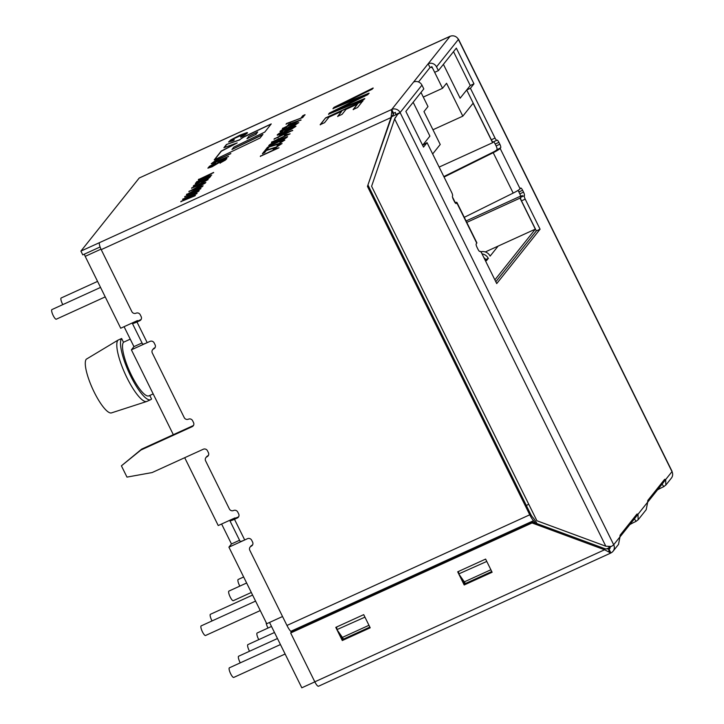 <?xml version="1.0" encoding="UTF-8"?>
<svg xmlns="http://www.w3.org/2000/svg" width="724" height="724" viewBox="0 0 724 724"><rect width="100%" height="100%" fill="white"/><g stroke="black" fill="none" stroke-linecap="round" stroke-linejoin="round"><path stroke-width="1.09" d="M230.666 153.732L216.738 160.149L213.625 162.203L214.078 162.583L228.359 156.619L213.788 163.172L211.245 163.705L216.105 160.104L230.666 153.732M182.611 199.39L198.675 191.145L184.901 198.186L196.557 193.797L183.1 200.439L194.919 195.851L180.828 201.625L195 194.313L182.611 199.39M188.874 191.543L205.281 182.855L196.928 187.733L202.602 186.213L188.874 191.543M195.353 183.416L210.63 176.14C210.503 176.864 209.155 178.068 206.593 179.751C202.946 181.633 201.082 182.294 200.991 181.742L193.652 185.552C198.467 183.1 201.236 181.389 201.96 180.403L195.353 183.416M278.622 147.977L260.305 156.33L275.02 149.271L273.201 149.397L275.364 148.411L278.622 147.977M269.129 146.981L267.373 149.189L265.21 150.176L267.581 147.198L278.975 143.533L282.803 141.252L279.871 142.022L280.55 141.361L284.813 140.04L278.478 144.121L269.129 146.981M274.016 139.126L278.812 136.592L280.378 134.637L292.632 130.356L274.016 139.126M288.107 128.32L286.559 128.347L293.591 124.293L298.741 122.609L293.863 125.931L280.459 131.687L280.07 131.306L281.935 129.913L285.591 127.985L282.007 130.718L288.197 128.51L281.926 130.763M301.066 117.867L302.822 115.668L304.985 114.682L302.668 117.596L286.451 123.532L301.166 118.057L302.822 115.668M332.977 108.618L333.99 107.351L373.122 87.993L372.118 89.251L338.696 105.604L369.005 93.161L367.837 94.627L334.207 111.234L364.715 98.536L363.747 99.749L328.524 114.211L329.474 113.016L363.964 95.903L332.977 108.618M264.785 132.085L271.238 123.913L243.418 137.008L239.725 139.723L226.431 144.519L223.879 147.723L237.182 142.927L221.218 151.054L214.232 159.895L260.007 138.067L262.921 134.411L231.961 149.47L233.816 147.135L264.785 132.085M458.202 39.105A6.335 0.769 -26.3 0 1 458.482 39.196A6.335 0.769 -26.3 0 1 458.392 39.458A6.335 6.091 -141.4 0 0 450.02 36.363L139.207 178.013L80.907 251.11L391.72 109.469A6.335 1.575 65.5 0 0 391.765 112.084L390.987 117.578L101.215 249.644L131.858 311.646A3.167 3.041 -141.4 0 0 136.049 313.193A3.167 3.041 -141.4 0 1 140.23 314.741L141.162 316.623A3.167 3.041 -141.4 0 1 139.759 320.714L136.972 321.981L147.189 342.651A6.335 0.769 153.7 0 1 142.601 344.09L132.383 323.42A6.335 0.769 -26.3 0 0 136.972 321.981M455.061 202.648A8.444 1.023 153.7 0 1 456.907 202.43A8.444 1.023 153.7 0 1 456.781 202.783L456.238 203.471A3.167 0.787 -114.5 0 1 456.156 203.535A3.167 0.787 -114.5 0 1 454.301 201.335L453.369 199.453A3.167 0.787 -114.5 0 1 452.518 195.951A3.167 0.787 -114.5 0 0 451.676 192.448L427.06 142.655L423.513 147.108L405.865 111.406L423.812 88.898L421.956 85.142A6.335 6.091 38.6 0 0 413.585 82.047L428.156 63.775L430.011 67.531L418.508 81.966M320.171 124.682L325.592 117.885L362.815 100.917L357.566 107.505L353.158 109.514L357.448 104.138L346.081 109.315L342.072 114.347L337.665 116.356L341.683 111.324L329.031 117.089L324.578 122.673L320.171 124.682M282.36 128.673L287.147 126.139L288.713 124.175L300.976 119.894L282.36 128.673M285.328 131.813L283.772 131.831L286.179 130.139L294.958 126.148L295.835 126.392L291.084 129.415L277.672 135.171L277.283 134.8L279.147 133.397L282.812 131.469L279.22 134.212L285.419 131.994L279.147 134.248M289.754 134.021L271.428 142.375L286.143 135.325L284.333 135.442L286.487 134.456L289.754 134.021M279.31 139.678L287.582 136.619C287.319 138.23 269.817 146.239 268.722 145.669C269.545 144.447 273.075 142.447 279.31 139.678M266.351 150.465L264.586 152.673L262.423 153.66L264.803 150.692L276.188 147.026L280.025 144.737L277.084 145.515L277.763 144.845L282.034 143.533L275.69 147.615L266.351 150.465M198.322 179.688L213.589 172.439L199.96 180.195L211.281 175.326L196.394 182.113L210.014 174.366L198.322 179.688M191.588 188.131L207.996 179.443L199.643 184.321L205.317 182.81L191.588 188.131M186.457 194.575L202.512 186.321L188.747 193.362L200.403 188.973L186.946 195.616L198.765 191.027L184.674 196.81L198.847 189.489L186.457 194.575M240.603 136.908L243.816 135.162L245.3 134.012L244.983 133.623L232.241 139.46L230.675 140.872L234.341 139.804L233.264 140.664L228.558 142.004L230.829 139.877L239.816 135.198L247.092 132.528L247.318 133.098L245.056 134.845L240.694 137.234L245.436 133.687M220.295 162.583L223.073 161.126L224.368 159.561L212.023 166.801L207.978 168.14L209.453 166.294L215.553 162.954L210.105 166.62L212.295 166.312L220.585 160.873L225.354 158.719L226.883 158.565L225.354 160.131L220.015 163.072L224.702 159.624M318.696 686.099A6.335 1.575 -114.5 0 1 318.533 686.225A6.335 1.575 -114.5 0 1 314.813 681.827L604.594 549.769L532.059 522.963L532.764 522.067L605.318 548.855L604.594 549.769L609.309 552.249A6.335 1.575 65.5 0 0 610.739 553.055A6.335 1.575 65.5 0 0 610.893 552.928A6.335 6.091 -141.4 0 0 613.69 544.747A6.335 0.769 153.7 0 1 611.282 546.457L605.807 546.213L536.909 520.755L371.602 186.276L394.625 118.926L397.684 114.274A6.335 0.769 -26.3 0 0 400.091 112.555A6.335 6.091 -141.4 0 0 391.72 109.469L393.584 113.225L395.44 112.374A2.109 0.525 -114.5 0 0 396.01 114.709L397.684 114.274M532.059 522.963L290.668 632.975L314.813 681.827M290.668 632.975L291.383 632.079L532.764 522.067M250.124 547.045L250.848 546.131A3.167 3.041 -141.4 0 1 251.934 545.29L251.201 546.204A3.167 3.041 -141.4 0 0 249.807 550.294L286.957 625.455A10.208 2.534 65.5 0 0 290.749 631.346A10.208 2.534 -114.5 0 1 291.383 632.079M157.814 169.525A6.335 1.575 -114.5 0 1 157.977 169.398L450.174 36.236A6.335 1.575 65.5 0 0 450.02 36.363L428.156 63.775A6.335 6.091 -141.4 0 1 436.527 66.87L438.382 70.626L456.328 48.128L473.976 83.83L470.419 88.283L495.035 138.076A3.167 0.787 -114.5 0 0 496.89 140.275A3.167 0.787 -114.5 0 0 496.972 140.212A3.167 0.787 -114.5 0 1 497.053 140.148A3.167 0.787 -114.5 0 1 498.908 142.347L499.841 144.221A3.167 0.787 -114.5 0 1 500.682 147.723L500.139 148.411A8.444 1.023 153.7 0 1 493.216 152.692L444.065 177.045M438.382 70.626L434.662 72.319L432.807 68.563A2.109 2.027 -141.4 0 0 430.011 67.531L431.875 66.689L442.554 88.292L446.563 83.269L462.817 116.157L473.107 103.242L492.61 142.709L493.216 141.949M495.813 281.745L536.348 230.911L521.488 200.847A3.167 0.787 -114.5 0 1 520.646 197.335L524.366 195.643A3.167 0.787 -114.5 0 0 523.524 192.141L522.592 190.258A3.167 0.787 -114.5 0 0 520.728 188.059A3.167 0.787 -114.5 0 0 520.656 188.122L520.104 188.81A8.444 1.023 153.7 0 1 513.18 193.091L464.274 217.327M517.959 190.448A3.167 0.787 -114.5 0 1 518.873 191.96L519.796 193.833A3.167 0.787 -114.5 0 1 520.646 197.335M443.839 176.584L492.954 152.248A4.226 0.516 153.7 0 0 496.42 150.112L500.682 147.723M493.478 141.832A3.167 0.787 -114.5 0 1 495.189 144.04L496.121 145.922A3.167 0.787 -114.5 0 1 496.963 149.425M493.252 141.904A3.167 0.787 -114.5 0 1 493.171 141.967A3.167 0.787 -114.5 0 1 491.306 139.777L466.699 89.975L470.247 85.523L453.514 51.657M422.608 145.271L429.902 136.121L422.608 145.271L427.06 142.655M618.522 544.321L620.006 536.828A9.502 2.362 -114.5 0 1 620.296 534.946L636.767 514.284A9.502 2.362 -114.5 0 1 637.011 514.094A9.502 2.362 -114.5 0 1 637.989 514.284L638.143 519.723L636.034 521.398A9.502 1.149 153.7 0 0 629.826 524.592M665.863 485.026L671.356 478.139A6.335 6.091 -141.4 0 0 671.99 471.641L665.673 479.56A9.502 2.362 65.5 0 0 664.695 479.369A9.502 2.362 65.5 0 0 664.46 479.56L647.98 500.221A9.502 2.362 65.5 0 0 647.699 502.103L637.989 514.284M521.488 200.847L525.217 199.145A3.167 0.787 -114.5 0 1 524.366 195.643M525.217 199.145L540.077 229.209L496.718 283.582L481.858 253.518A3.167 0.787 -114.5 0 0 479.994 251.319A3.167 0.787 -114.5 0 0 479.921 251.382A3.167 0.787 -114.5 0 1 479.84 251.445A3.167 0.787 -114.5 0 1 477.976 249.255L477.053 247.373A3.167 0.787 -114.5 0 1 476.202 243.87L476.754 243.183L456.781 202.783M605.318 548.855L608.513 548.946A2.109 0.525 65.5 0 0 608.984 549.208A2.109 0.525 65.5 0 0 609.038 549.172A2.109 2.027 -141.4 0 0 610.097 546.774M646.215 509.606L647.699 502.103M665.673 479.56L665.836 484.999L663.727 486.682A9.502 1.149 -26.3 0 0 657.51 489.867M205.915 457.604L206.648 456.69A3.167 3.041 -141.4 0 1 207.725 455.839L207.001 456.754A3.167 3.041 -141.4 0 0 205.598 460.844L229.372 508.954A3.167 3.041 -141.4 0 0 233.562 510.501A3.167 3.041 -141.4 0 1 237.743 512.049L238.676 513.922A3.167 3.041 -141.4 0 1 237.273 518.013L234.486 519.289L244.703 539.959A6.335 0.769 153.7 0 1 240.115 541.398L229.897 520.728A6.335 0.769 -26.3 0 0 234.486 519.289M101.215 249.644A6.335 1.575 -114.5 0 1 99.523 242.631M152.61 349.746L153.334 348.832A3.167 3.041 -141.4 0 1 154.42 347.982L153.696 348.896A3.167 3.041 -141.4 0 0 152.293 352.986L184.24 417.63A3.167 3.041 -141.4 0 0 188.421 419.178A3.167 3.041 -141.4 0 1 192.611 420.725L193.534 422.599A3.167 3.041 -141.4 0 1 192.141 426.689L140.954 450.02L121.406 465.831L126.981 477.107L152.103 472.564L203.281 449.242A3.167 3.041 -141.4 0 1 207.471 450.79L208.394 452.663A3.167 3.041 -141.4 0 1 207.001 456.754M80.907 251.11L82.771 254.875L100.084 246.984L84.627 254.024A2.109 0.525 65.5 0 0 85.197 256.359L120.709 328.225L137.46 320.587L137.696 321.067L140.492 319.8A3.167 3.041 -141.4 0 0 141.162 319.375M610.151 547.778L609.038 549.172L610.893 552.928M396.372 114.256L400.091 112.555L613.69 544.747L620.006 536.828M608.16 546.339L609.165 547.009L611.282 546.457M395.413 117.288L394.625 118.926L605.807 546.213M391.765 112.084L393.594 114.093L390.987 117.578L367.457 186.403L391.72 116.664L396.01 114.709M251.201 546.204A3.167 3.041 -141.4 0 0 252.604 542.113L251.671 540.231A3.167 3.041 -141.4 0 0 247.49 538.683L244.703 539.959M286.957 625.455L529.76 514.8L367.457 186.403M153.696 348.896A3.167 3.041 -141.4 0 0 155.09 344.805L154.158 342.932A3.167 3.041 -141.4 0 0 149.977 341.384L147.189 342.651M154.42 347.982A3.167 3.041 -141.4 0 0 155.09 347.565M537.009 523.615A14.426 3.593 65.5 0 0 532.719 517.343A5.982 1.484 65.5 0 1 530.493 513.886L368.19 185.489M251.934 545.29A3.167 3.041 -141.4 0 0 252.604 544.864M233.771 518.882L238.006 517.099A3.167 3.041 -141.4 0 0 238.676 516.674M207.725 455.839A3.167 3.041 -141.4 0 0 208.403 455.423M193.543 425.359A3.167 3.041 -141.4 0 1 192.865 425.775L141.687 449.106L121.406 465.831M529.76 514.8A10.208 2.534 65.5 0 0 533.561 520.692A10.208 2.534 -114.5 0 1 535.317 522.981M393.594 114.093A2.109 0.525 -114.5 0 1 393.584 113.225M363.71 614.649L335.791 627.373L342.289 640.532L370.208 627.808L363.71 614.649M485.614 559.091L457.695 571.815L464.193 584.974L492.112 572.25L485.614 559.091M340.778 635.084L343.022 639.618L369.973 627.328M462.663 579.481L464.926 584.06L491.877 571.77M608.513 548.946L609.309 552.249M342.877 638.143L343.42 639.138A4.226 1.05 65.5 0 0 342.407 637.401L336.95 629.618L336.66 626.975M464.79 582.585L465.324 583.58A4.226 1.05 65.5 0 0 464.328 581.861L458.772 573.906L458.518 571.444M465.315 583.562L491.759 571.535M464.926 584.06L464.193 584.974M343.411 639.12L369.855 627.093M343.022 639.618L342.289 640.532M458.482 39.196L672.08 471.378A6.335 0.769 153.7 0 1 671.99 471.641L458.392 39.458L436.527 66.87M486.772 561.435L458.772 573.906M364.941 617.147L336.95 629.618M141.687 449.106L140.954 450.02M136.257 321.574L136.574 320.994M132.383 323.42A6.335 0.769 -26.3 0 1 132.483 323.157L132.854 322.687M136.203 321.465L137.696 321.067M229.897 520.728A6.335 0.769 -26.3 0 1 229.997 520.466L230.341 520.031M663.727 486.682A9.502 2.362 65.5 0 0 662.08 484.139M634.396 518.864A9.502 2.362 -114.5 0 1 636.034 521.398M470.247 85.523L460.138 98.202L443.405 64.336L460.138 98.202L470.247 85.523L473.976 83.83M466.699 89.975L470.419 88.283M536.348 230.911L540.077 229.209M456.907 202.43L476.881 242.83A8.444 1.023 153.7 0 1 476.754 243.183M246.984 138.7L248.984 136.193L257.69 131.958L255.69 134.474L246.984 138.7L255.69 134.474M255.78 134.655L257.69 131.958M271.183 124.057L243.508 137.198L239.725 139.723M239.825 139.913L226.431 144.519M226.522 144.71L224.214 147.596M214.376 159.941L221.318 151.235L237.182 142.927M262.622 134.791L231.961 149.47M333.076 108.808L333.99 107.351M334.081 107.541L373.213 88.183M369.095 93.351L338.696 105.604M364.815 98.726L334.207 111.234M328.615 114.401L329.474 113.016M329.565 113.206L363.964 95.903M320.27 124.872L325.592 117.885M325.691 118.066L362.914 101.107M353.258 109.695L357.448 104.138M337.764 116.546L341.683 111.324M302.913 115.858L305.076 114.872M286.098 124.284L286.451 123.532M286.55 123.723L301.166 118.057M282.451 128.854L282.794 128.121M282.885 128.311L287.147 126.139M287.247 126.329L288.713 124.175M288.804 124.365L290.776 123.243M290.867 123.424L301.066 120.084M286.324 127.478L286.713 126.682M297.483 121.433L290.342 123.777L289.211 125.198L297.573 121.614L289.211 125.198M286.568 128.655L293.682 124.483L298.731 122.718M280.043 131.687L285.419 128.302M288.433 127.94L291.917 126.772L296.777 123.795M291.826 126.582L296.777 123.659C296.686 122.971 287.853 127.207 288.342 127.75L291.826 126.582M283.79 132.139L290.903 127.967L295.953 126.211M277.256 135.18L282.604 131.804M285.546 131.252L289.138 130.266L293.998 127.279M289.039 130.076L293.998 127.153C293.908 126.456 285.066 130.7 285.564 131.243L289.039 130.076M274.106 139.316L274.459 138.583M274.55 138.764L278.812 136.592M278.903 136.782L280.378 134.637M280.469 134.818L282.441 133.696M282.532 133.886L292.731 130.546M277.989 137.931L278.378 137.144M289.148 131.886L282.007 134.239L280.876 135.65L289.238 132.076L280.876 135.65M271.518 142.565L271.862 141.832M271.962 142.013L286.143 135.325M284.423 135.632L286.487 134.456M286.586 134.646L290.125 133.859M270.722 144.881C268.514 146.42 286.586 138.411 285.763 137.804L285.654 137.732M278.849 140.248L270.622 144.691C268.423 146.23 286.496 138.221 285.672 137.623L278.849 140.248M268.83 145.741C270.043 144.411 273.563 142.456 279.401 139.868L287.564 136.727M265.301 150.357L267.581 147.198M267.672 147.388L279.066 143.723L282.903 141.171M279.962 142.212L280.55 141.361M280.641 141.542L284.813 140.148M262.522 153.85L264.803 150.692M264.894 150.873L276.278 147.216L280.161 144.673M277.183 145.705L277.763 144.845M277.862 145.035L282.034 143.642M260.396 156.511L260.74 155.778M260.83 155.968L275.02 149.271M273.292 149.587L275.364 148.411M275.455 148.601L278.993 147.814M198.421 179.878L198.693 179.226M198.792 179.407L213.68 172.629M211.743 175.054L199.96 180.195M196.485 182.303L196.792 181.615M196.883 181.805L210.014 174.366M195.444 183.606L195.742 182.928M195.833 183.118L210.72 176.33M193.263 186.34L193.652 185.552M193.742 185.733C198.566 183.29 201.335 181.579 202.05 180.593L201.96 180.403M203.67 179.624L202.702 181.063L204.62 180.43L208.593 177.38L203.67 179.624M202.648 181.036L206.602 179.633L208.593 177.38M191.688 188.321L191.978 187.643M192.068 187.833L198.286 184.774M198.376 184.964L208.087 179.633M205.86 182.43L199.643 184.321M188.964 191.733L189.263 191.055M189.353 191.245L195.571 188.177M195.661 188.367L205.372 183.045M203.145 185.842L196.928 187.733M186.548 194.756L186.864 194.068M186.955 194.249L200.955 188.575M189.055 193.208L202.204 186.711M199.245 190.729L186.946 195.616M184.765 196.991L185.054 196.331M185.145 196.521L186.955 195.625M187.579 195.317L198.847 189.489M182.701 199.58L183.018 198.883M183.109 199.073L197.109 193.398M185.208 198.032L198.367 191.525M195.399 195.543L183.1 200.439M180.919 201.815L181.208 201.154M181.299 201.344L183.109 200.448M183.733 200.141L195 194.313M230.685 140.872L233.762 140.266M228.639 142.067L234.884 137.822L244.603 133.415L247.508 132.773M213.435 162.619L228.54 156.393M211.336 163.787L216.195 160.285L230.847 153.506M207.869 168.113L215.272 163.316M209.96 166.963L212.394 166.502L220.675 161.063L226.874 158.647M220.105 163.262L220.386 162.773M239.816 586.114A5.276 1.312 -114.5 0 1 239.463 585.417A5.276 1.312 -114.5 0 1 238.178 579.471L243.653 576.983M251.309 592.476L233.309 600.685A5.276 1.312 -114.5 0 1 230.205 597.029A5.276 1.312 -114.5 0 1 228.929 591.074L246.631 583.01M268.034 628.043A5.276 1.312 -114.5 0 1 267.672 627.346A5.276 1.312 -114.5 0 1 266.097 622.387M258.785 639.645A5.276 1.312 -114.5 0 1 258.423 638.948A5.276 1.312 -114.5 0 1 257.147 633.002L271.5 626.459M249.527 651.247A5.276 1.312 -114.5 0 1 249.165 650.559A5.276 1.312 -114.5 0 1 247.889 644.613L274.477 632.486M240.278 662.858A5.276 1.312 -114.5 0 1 239.916 662.161A5.276 1.312 -114.5 0 1 238.63 656.216L277.464 638.523M285.12 654.016L233.762 677.429A5.276 1.312 -114.5 0 1 230.657 673.763A5.276 1.312 -114.5 0 1 229.381 667.818L280.441 644.55M212.06 620.93A5.276 1.312 -114.5 0 1 211.698 620.233A5.276 1.312 -114.5 0 1 210.422 614.287L252.595 595.065M260.251 610.567L205.544 635.5A5.276 1.312 -114.5 0 1 202.439 631.844A5.276 1.312 -114.5 0 1 201.163 625.889L255.572 601.101M486.537 260.613L488.365 258.332L486.537 260.613M485.759 259.518L488.32 258.35M490.184 256.043L498.112 246.106L490.184 256.043M485.306 251.943L535.335 229.146L494.881 279.871M482.039 253.889A7.919 7.611 38.6 0 1 488.266 258.368M480.709 251.726L481.949 251.581A7.919 7.611 38.6 0 1 490.094 256.088M483.904 257.654A7.919 7.611 38.6 0 1 486.447 260.658M429.902 136.121L413.16 102.256L429.902 136.121M314.831 681.863L301.817 687.8L269.527 622.459M221.607 524.013L231.463 543.959L228.911 547.154L266.758 623.717L282.541 616.522M142.031 342.95L133.94 346.633L131.388 349.828L173.326 434.681M184.701 457.704L218.232 525.543L234.983 517.913L235.209 518.375M133.94 346.633L124.085 326.687M121.623 338.497L117.894 340.199A34.001 8.453 65.5 0 0 125.849 375.448A34.001 8.453 65.5 0 0 146.728 401.476A34.001 8.453 65.5 0 0 146.945 401.386L150.673 399.684A34.001 8.453 65.5 0 1 129.777 374.19A34.001 8.453 65.5 0 1 121.623 338.497L123.478 342.253A29.774 7.403 65.5 0 0 130.628 373.521A29.774 7.403 65.5 0 0 148.918 395.847L153.171 393.91M123.478 342.253L130.248 339.167M145.995 343.176L131.388 349.828M245.662 539.525L228.911 547.154M526.312 505.433L528.782 504.302M620.016 536.891L638.025 514.302M647.699 502.166L665.718 479.587M522.194 195.399L520.004 198.141L535.335 229.146M432.662 153.968L440.228 144.483L423.974 111.596L427.984 106.573L420.997 92.437M606.468 548.964L610.187 547.263M432.952 129.759L462.817 116.157M466.075 220.974L520.637 196.104M466.781 222.395L520.004 198.141M442.554 88.292L423.287 97.079M439.133 167.081L492.61 142.709M231.463 543.959L239.553 540.267M117.894 340.199L86.256 359.222A29.774 7.403 -114.5 0 0 93.215 390.1A29.774 7.403 -114.5 0 0 111.496 412.888L146.728 401.476M150.673 399.684A34.001 8.453 65.5 0 0 151.524 399.005L149.768 395.458M105.224 296.894L56.291 319.193A5.276 1.312 -114.5 0 1 53.196 315.528A5.276 1.312 -114.5 0 1 51.92 309.582L100.546 287.419M62.807 304.614A5.276 1.312 -114.5 0 1 62.445 303.926A5.276 1.312 -114.5 0 1 61.169 297.98L97.568 281.392M413.585 82.047L391.72 109.469M421.956 85.142L400.091 112.555M500.139 148.411L520.104 188.81M290.749 631.346L533.561 520.692M490.881 569.761L464.328 581.861M368.969 625.292L342.407 637.401M192.865 425.775L192.141 426.689M140.492 319.8L139.759 320.714M238.006 517.099L237.273 518.013M491.306 139.777L495.035 138.076M495.189 144.04L498.908 142.347M496.121 145.922L499.841 144.221M518.873 191.96L522.592 190.258M519.796 193.833L523.524 192.141M493.216 152.692L513.18 193.091M452.482 197L455.251 202.593M481.949 251.581L481.261 252.45M85.197 256.359L100.989 249.165M618.558 544.348L613.065 551.236M646.242 509.633L638.179 519.751M318.533 686.225L610.739 553.055M493.171 141.967L496.89 140.275"/></g></svg>
